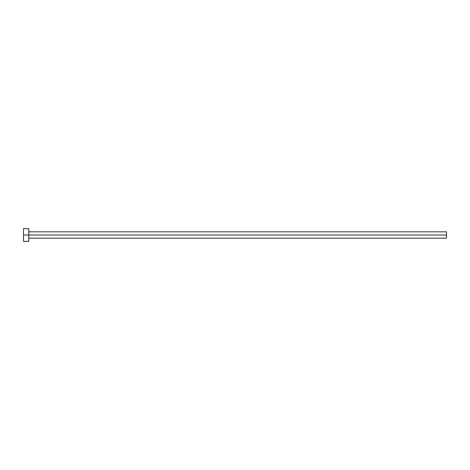 <?xml version="1.0" encoding="UTF-8"?>
<svg xmlns="http://www.w3.org/2000/svg" width="470" height="470" viewBox="0 0 470 470"><rect width="100%" height="100%" fill="white"/><g stroke="black" fill="none" stroke-linecap="round" stroke-linejoin="round"><path stroke-width="0.7" d="M23.5 241.345L23.5 228.655L23.5 235L446.5 235L446.5 238.172L446.5 235L23.5 235L23.5 241.345L28.788 241.345L28.788 228.655L28.788 241.345M446.5 235L446.5 231.828L446.5 235M28.788 238.172L446.5 238.172M23.5 228.655L28.788 228.655M28.788 231.828L446.5 231.828"/></g></svg>

